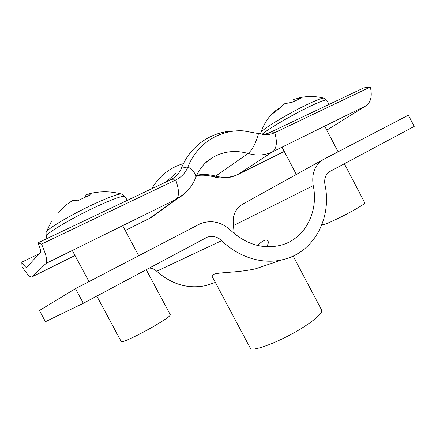 <?xml version="1.0" encoding="UTF-8"?>
<svg xmlns="http://www.w3.org/2000/svg" width="436" height="436" viewBox="0 0 436 436"><rect width="100%" height="100%" fill="white"/><g stroke="black" fill="none" stroke-linecap="round" stroke-linejoin="round"><path stroke-width="0.65" d="M267.154 264.892L255.643 268.789C233.189 273.868 208.975 271.35 212.446 276.974L250.182 347.961C251.098 353.084 283.863 340.271 305.576 325.768C317.206 317.964 322.569 312.743 321.659 310.116L293.145 256.046M215.013 282.544L206.163 285.542C188.221 289.259 171.735 284.49 156.704 271.236C154.557 269.263 152.055 268.2 149.21 268.053M313.228 185.632C311.424 173.375 314.934 164.585 323.768 159.265L408.368 115.18L414.2 126.418L330.107 171.364C325.73 174.073 324.008 178.46 324.929 184.537C332.243 218.033 313.893 252.967 282.228 259.785C262.358 264.489 238.726 257.398 221.684 240.65C217.335 236.699 212.539 235.538 207.291 237.162L83.325 303.271L45.453 321.686L39.409 310.497L75.455 288.648L200.538 223.586C211.444 219.733 221.434 221.94 230.519 230.213C246.089 244.454 262.81 249.474 280.664 245.272C304.884 239.13 318.874 211.929 313.228 185.632L233.451 225.614L234.219 233.565M322.945 159.718L242.863 204.053C235.309 208.588 232.17 215.771 233.451 225.614M83.325 303.271L75.455 288.648M266.581 246.749C268.205 244.264 268.674 242.362 267.998 241.043C266.494 238.906 262.973 240.367 257.42 245.435M235.396 130.985C212.321 130.887 190.456 145.215 181.365 168.296C179.234 173.463 175.659 177.278 170.634 179.752L37.943 242.863L41.551 244.067C46.167 254.64 47.693 261.077 46.123 263.382L31.888 276.936C30.128 277.607 26.836 274.135 22.018 266.521L21.8 262.161C24.209 265.96 25.844 267.682 26.71 267.339L40.286 252.542C41.017 251.305 40.237 248.079 37.943 242.863M181.365 168.296L187.965 166.852C185.551 172.76 181.48 177.13 175.746 179.97L41.551 244.067M39.169 253.763L21.8 262.161M195.464 178.161L195.677 177.615C196.336 174.607 193.764 171.016 187.965 166.852C197.088 143.439 219.799 129.454 243.217 130.855L264.407 134.637C268.14 134.828 271.584 134.179 274.751 132.68L370.317 87.031C372.377 95.898 370.954 102.144 366.038 105.763L326.793 130.151M151.712 188.755C159.271 176.019 169.86 167.631 183.474 163.582M263.818 134.593L268.767 133.078L363.689 87.93L370.317 87.031M125.023 196.565C123.344 195.263 113.627 198.696 95.882 206.86C70.806 218.518 43.905 234.781 46.265 236.568L46.053 232.579L46.647 231.489C49.65 227.374 73.019 213.733 93.838 204.092C110.068 196.658 119.42 193.344 121.884 194.145L125.023 196.565L127.312 200.358M96.781 296.077L121.29 341.693C121.317 343.285 139.139 334.892 154.131 326.128C164.884 319.801 170.285 316.035 170.34 314.83L146.202 269.661M57.923 212.632L59.574 211.302C63.264 207.22 67.433 203.743 72.082 200.876C73.471 200.179 75.21 200.173 77.303 200.876L90.399 194.859L85.009 194.963L85.799 196.56M260.597 134.114L260.821 132.724C260.875 132.086 262.254 130.762 264.968 128.756C273.083 122.647 295.406 109.937 310.04 103.169C318.236 99.381 322.896 97.724 324.019 98.198L326.668 100.215L329.125 104.373M322.248 223.755L322.705 224.633C322.389 226.186 343.835 216.098 356.686 208.566C362.207 205.334 364.921 203.443 364.823 202.882L344.358 163.745M294.311 101.016L293.564 99.599L295.008 98.983L301.843 97.811L292.452 102.122L284.272 103.85L275.503 111.845L272.413 113.752L269.928 116.096L272.604 113.077L278.675 108.313M221.684 240.65L156.704 271.236M170.634 179.752L175.746 179.97C179.212 189.894 179.354 196.342 176.166 199.312L148.899 218.752M157.38 213.068L150.938 217.684L125.268 230.486M31.888 276.936L74.987 255.501L31.937 276.887M184.57 193.628L176.166 199.312L46.123 263.382M205.334 163.026L211.967 157.914C223.112 151.319 235.135 149.837 248.046 153.467L215.662 176.128L213.509 176.782C222.147 179.011 230.366 178.21 238.165 174.367L237.511 174.694M258.499 133.563C255.769 143.406 252.286 150.039 248.046 153.467C256.94 155.946 265.121 155.39 272.582 151.81L238.29 174.291L284.256 151.434M166.1 181.91L175.703 173.435M196.734 175.174C203.034 174.084 209.345 174.405 215.662 176.128C223.826 178.259 231.369 177.643 238.29 174.291L284.261 151.45M268.767 133.078L274.751 132.68C277.46 142.087 276.735 148.463 272.582 151.81L366.038 105.763M262.101 134.392C266.587 129.775 294.229 113.638 312.122 105.338C321.13 101.152 325.975 99.446 326.668 100.215M282.228 259.785L255.643 268.789M215.351 282.43L206.163 285.542M207.291 237.162L201.803 239.942M205.296 163.059L211.967 157.914C204.795 162.214 199.366 168.781 195.677 177.615C192.14 186.624 186.156 193.584 177.719 198.5L150.938 217.684L125.274 230.497M196.538 175.599C202.091 174.809 207.749 175.201 213.509 176.782M138.73 255.676L122.69 225.657M51.295 221.641L46.249 232.039M121.339 193.993C109.752 190.908 98.144 191.077 86.524 194.483M88.999 281.591L72.294 250.487M46.265 236.568L47.164 238.476M338.107 151.793L324.689 126.135M269.944 116.107C265.976 121.023 262.973 126.451 260.93 132.391M323.681 98.111C314.977 95.942 306.274 95.985 297.575 98.236M296.344 174.449L282.01 147.161"/></g></svg>
